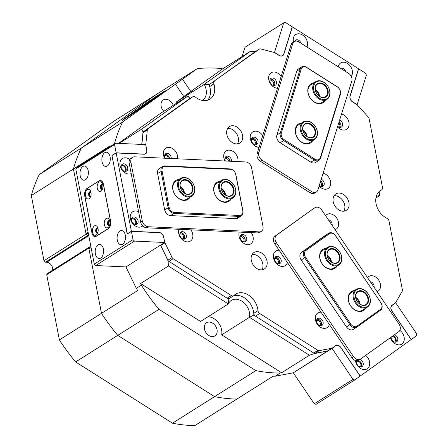 <?xml version="1.0" encoding="UTF-8"?>
<svg xmlns="http://www.w3.org/2000/svg" width="448" height="448" viewBox="0 0 448 448"><rect width="100%" height="100%" fill="white"/><g stroke="black" fill="none" stroke-linecap="round" stroke-linejoin="round"><path stroke-width="0.67" d="M185.937 95.183L191.307 91.459L185.937 95.183M164.937 154.532A3.892 2.906 -122.2 0 1 169.422 158.262A3.892 2.906 -122.2 0 1 169.456 158.43M225.294 157.321A3.892 2.906 -122.2 0 1 229.785 161.05A3.892 2.906 -122.2 0 1 229.813 161.218M240.514 235.626A3.892 2.906 -122.2 0 1 245 239.355A3.892 2.906 -122.2 0 1 244.518 241.97M243.466 241.847A3.142 2.346 57.8 0 0 243.975 239.59A3.142 2.346 57.8 0 0 240.173 236.628M180.158 232.837A3.892 2.906 -122.2 0 1 184.643 236.566A3.892 2.906 -122.2 0 1 184.162 239.182M183.109 239.064A3.142 2.346 57.8 0 0 183.618 236.802A3.142 2.346 57.8 0 0 179.81 233.839M274.96 257.415A3.892 2.906 -122.2 0 1 279.446 261.145A3.892 2.906 -122.2 0 1 278.964 263.766M277.911 263.642A3.142 2.346 57.8 0 0 278.421 261.386A3.142 2.346 57.8 0 0 274.613 258.423M316.91 319.357A3.892 2.906 -122.2 0 1 321.395 323.086A3.892 2.906 -122.2 0 1 320.908 325.707M319.855 325.584A3.142 2.346 57.8 0 0 320.37 323.327A3.142 2.346 57.8 0 0 316.562 320.359M320.678 180.998A3.892 2.906 -122.2 0 1 322.454 183.932A3.892 2.906 -122.2 0 1 321.972 186.547M320.919 186.424A3.142 2.346 57.8 0 0 321.429 184.167A3.142 2.346 57.8 0 0 320.337 182.106M339.091 121.85A3.892 2.906 -122.2 0 1 340.866 124.779A3.892 2.906 -122.2 0 1 340.379 127.394M339.326 127.271A3.142 2.346 57.8 0 0 339.842 125.014A3.142 2.346 57.8 0 0 338.744 122.954M270.222 79.195A3.892 2.906 -122.2 0 1 274.714 82.925A3.892 2.906 -122.2 0 1 274.226 85.54M273.174 85.417A3.142 2.346 57.8 0 0 273.689 83.16A3.142 2.346 57.8 0 0 269.881 80.198M251.815 138.342A3.892 2.906 -122.2 0 1 256.301 142.072A3.892 2.906 -122.2 0 1 255.819 144.693M254.761 144.57A3.142 2.346 57.8 0 0 255.276 142.313A3.142 2.346 57.8 0 0 251.468 139.35M250.348 51.38L255.802 51.302L209.048 84.756L204.193 84.409L250.348 51.38L222.555 68.908L183.758 96.477M209.048 84.756A16.464 12.292 -122.2 0 1 210.185 88.542A16.464 12.292 -122.2 0 1 207.614 100.24A16.464 12.292 -122.2 0 0 209.899 96.146A16.464 12.292 -122.2 0 0 209.692 86.559A2.996 2.234 -122.2 0 1 210.336 83.832L255.164 51.755A2.246 1.674 -122.2 0 1 255.226 51.716A2.246 1.674 -122.2 0 1 255.287 51.682M202.322 100.436A13.474 10.058 57.8 0 0 202.406 100.386A13.474 10.058 57.8 0 0 206.086 89.494A13.474 10.058 57.8 0 0 204.193 84.409L176.406 101.937L183.848 96.611L175.454 84.224L122.601 122.046L81.329 148.075L155.893 94.718L197.159 68.695A163.15 121.817 -122.2 0 1 221.049 68.516L222.555 68.908M168.386 266.006L168.09 260.859L228.816 299.281L228.334 303.934L168.386 266.006L140.594 283.534L200.542 321.462L228.334 303.934A13.474 10.058 57.8 0 1 231.347 300.406A13.474 10.058 57.8 0 1 249.396 312.301A13.474 10.058 57.8 0 1 249.463 317.302L221.676 334.83L281.618 372.758L309.411 355.23L249.463 317.302L253.82 315.101L314.552 353.522L309.411 355.23M228.816 299.281A16.464 12.292 -122.2 0 1 229.65 298.278M332.063 348.169L327.975 350.75A2.246 1.674 -122.2 0 1 327.914 350.79A2.246 1.674 -122.2 0 1 327.46 350.963L315.017 353.293A2.246 1.674 -122.2 0 1 313.718 352.996L255.494 316.159A2.996 2.234 -122.2 0 1 253.77 313.32A16.464 12.292 -122.2 0 0 233.526 295.831A16.464 12.292 -122.2 0 1 253.495 311.349A16.464 12.292 -122.2 0 1 253.82 315.101M204.462 329.039A7.784 5.813 57.8 0 0 214.889 335.91A7.784 5.813 57.8 0 0 217.017 329.622A7.784 5.813 57.8 0 0 206.59 322.745A7.784 5.813 57.8 0 0 204.462 329.039M173.275 105.291A7.784 5.813 57.8 0 0 163.279 99.938A7.784 5.813 57.8 0 0 161.151 106.226A7.784 5.813 57.8 0 0 163.8 111.266M379.07 191.632L379.826 195.53L375.939 197.982M378.65 192.063L379.826 195.53A13.474 10.058 57.8 0 0 376.275 196.694A13.474 10.058 57.8 0 0 376.197 196.75M114.447 143.875A163.15 121.817 -122.2 0 1 122.601 122.046M119.078 143.388L141.77 129.074L187.925 96.051L160.132 113.579L118.513 143.36M176.943 102.978A13.474 10.058 57.8 0 0 176.406 101.937M275.184 376.202L280.235 373.016A163.15 121.817 -122.2 0 1 255.847 370.614L214.575 396.642A163.15 121.817 -122.2 0 0 236.93 399.039L273.146 376.202A163.15 121.817 -122.2 0 0 275.184 376.202L293.3 372.814L330.114 349.401M91.067 247.52L88.956 248.853L101.489 313.348L88.816 248.153L46.71 274.714L47.645 273.37L89.751 246.814L90.938 246.865M137.704 290.506L101.489 313.348A163.15 121.817 -122.2 0 0 117.74 335.367L159.006 309.344A163.15 121.817 -122.2 0 1 141.389 285.169L136.338 288.355A163.15 121.817 -122.2 0 0 137.704 290.506M86.1 234.17L87.578 235.626L45.466 262.186L43.988 260.73L86.1 234.17L73.427 168.98L109.642 146.138A163.15 121.817 -122.2 0 0 109.39 147.062M43.988 260.73L31.315 195.541A163.15 121.817 -122.2 0 1 39.222 174.63L113.781 121.279L155.893 94.718L81.329 148.075A163.15 121.817 -122.2 0 0 73.427 168.98L85.966 233.475L88.077 232.142M327.83 351.036L314.552 353.522M168.09 260.859L160.474 245.151L125.944 266.93L136.338 288.355M189.862 98.594A16.464 12.292 -122.2 0 1 189.795 98.532L143.041 131.986L141.77 129.074M141.742 144.435L143.041 131.986M117.74 335.367L214.575 396.642L117.74 335.367L75.628 361.928A163.15 121.817 -122.2 0 1 59.382 339.903L101.489 313.348A163.15 121.817 -122.2 0 0 117.74 335.367M85.966 233.475L88.357 233.582M197.159 68.695L182.498 79.184L190.893 91.571M137.502 110.606L165.25 90.681L148.736 101.27L122.175 120.277L137.502 110.606L163.884 91.722L156.089 96.41L124.253 119.19L137.514 110.6M182.498 79.184L175.454 84.224M280.235 373.016L281.618 372.758M221.676 334.83A13.474 10.058 57.8 0 0 208.034 316.736M140.594 283.534L141.389 285.169M159.006 309.344L255.847 370.614M189.795 98.532L187.925 96.051A13.474 10.058 57.8 0 0 190.198 98.381M228.732 161.168A3.142 2.346 57.8 0 0 224.952 158.323M168.375 158.379A3.142 2.346 57.8 0 0 164.59 155.534M359.419 303.778A7.482 5.589 57.8 0 0 355.79 298.026M221.178 188.115A7.482 5.589 -122.2 0 1 225.439 194.348A7.482 5.589 -122.2 0 1 225.54 195.031M233.968 189.213A7.935 5.925 -122.2 0 1 229.012 196.33A7.935 5.925 -122.2 0 1 221.172 188.619A7.935 5.925 -122.2 0 1 226.128 181.507A7.935 5.925 -122.2 0 1 233.968 189.213M221.284 188.798A7.482 5.589 57.8 0 0 231.308 195.406A7.482 5.589 57.8 0 0 233.352 189.358A7.482 5.589 57.8 0 0 223.322 182.745A7.482 5.589 57.8 0 0 221.284 188.798M235.536 189.286A9.878 7.375 57.8 0 0 225.775 179.687A9.878 7.375 57.8 0 0 219.604 188.552A9.878 7.375 57.8 0 0 229.365 198.145A9.878 7.375 57.8 0 0 235.536 189.286M218.781 188.742A10.478 7.823 -122.2 0 1 221.642 180.27A10.478 7.823 -122.2 0 1 235.682 189.521A10.478 7.823 -122.2 0 1 232.82 197.994A10.478 7.823 -122.2 0 1 218.781 188.742M355.673 297.282A7.482 5.589 -122.2 0 1 360.041 304.203M357.622 291.519A7.935 5.925 -122.2 0 1 366.89 294.638A7.935 5.925 -122.2 0 1 366.514 304.651A7.935 5.925 -122.2 0 1 357.246 301.538A7.935 5.925 -122.2 0 1 357.622 291.519M366.01 304.438A7.482 5.589 57.8 0 0 366.453 295.126A7.482 5.589 57.8 0 0 357.823 291.917A7.482 5.589 57.8 0 0 357.622 292.051A7.482 5.589 57.8 0 0 357.179 301.364A7.482 5.589 57.8 0 0 365.809 304.573A7.482 5.589 57.8 0 0 366.01 304.438M356.53 289.912A9.878 7.375 57.8 0 0 356.065 302.383A9.878 7.375 57.8 0 0 367.606 306.264A9.878 7.375 57.8 0 0 368.071 293.793A9.878 7.375 57.8 0 0 356.53 289.912M367.606 306.97A10.478 7.823 -122.2 0 1 367.321 307.16A10.478 7.823 -122.2 0 1 355.236 302.663A10.478 7.823 -122.2 0 1 355.858 289.626A10.478 7.823 -122.2 0 1 356.143 289.436A10.478 7.823 -122.2 0 1 368.222 293.933A10.478 7.823 -122.2 0 1 367.606 306.97M180.135 186.217A7.482 5.589 -122.2 0 1 184.391 192.455A7.482 5.589 -122.2 0 1 184.498 193.138M192.926 187.314A7.935 5.925 -122.2 0 1 187.97 194.432A7.935 5.925 -122.2 0 1 180.13 186.726A7.935 5.925 -122.2 0 1 185.086 179.609A7.935 5.925 -122.2 0 1 192.926 187.314M180.236 186.9A7.482 5.589 57.8 0 0 190.266 193.514A7.482 5.589 57.8 0 0 192.31 187.46A7.482 5.589 57.8 0 0 182.28 180.852A7.482 5.589 57.8 0 0 180.236 186.9M194.494 187.387A9.878 7.375 57.8 0 0 184.733 177.794A9.878 7.375 57.8 0 0 178.562 186.654A9.878 7.375 57.8 0 0 188.322 196.252A9.878 7.375 57.8 0 0 194.494 187.387M177.738 186.844A10.478 7.823 -122.2 0 1 180.6 178.371A10.478 7.823 -122.2 0 1 194.639 187.622A10.478 7.823 -122.2 0 1 191.778 196.095A10.478 7.823 -122.2 0 1 177.738 186.844M330.893 261.654A7.482 5.589 57.8 0 0 327.264 255.909M319.032 96.001A7.482 5.589 57.8 0 0 317.268 92.131A7.482 5.589 57.8 0 0 315.403 90.25M327.152 255.164A7.482 5.589 -122.2 0 1 331.514 262.08M329.095 249.402A7.935 5.925 -122.2 0 1 338.363 252.515A7.935 5.925 -122.2 0 1 337.988 262.534A7.935 5.925 -122.2 0 1 328.72 259.414A7.935 5.925 -122.2 0 1 329.095 249.402M337.484 262.321A7.482 5.589 57.8 0 0 337.926 253.008A7.482 5.589 57.8 0 0 329.297 249.794A7.482 5.589 57.8 0 0 329.095 249.934A7.482 5.589 57.8 0 0 328.653 259.246A7.482 5.589 57.8 0 0 337.282 262.455A7.482 5.589 57.8 0 0 337.484 262.321M328.009 247.789A9.878 7.375 57.8 0 0 327.538 260.26A9.878 7.375 57.8 0 0 339.08 264.141A9.878 7.375 57.8 0 0 339.545 251.67A9.878 7.375 57.8 0 0 328.009 247.789M339.08 264.852A10.478 7.823 -122.2 0 1 338.794 265.042A10.478 7.823 -122.2 0 1 326.715 260.546A10.478 7.823 -122.2 0 1 327.331 247.509A10.478 7.823 -122.2 0 1 327.617 247.318A10.478 7.823 -122.2 0 1 339.702 251.815A10.478 7.823 -122.2 0 1 339.08 264.852M302.77 129.73A7.482 5.589 -122.2 0 1 302.831 129.769A7.482 5.589 -122.2 0 1 307.132 136.646M307.21 136.802A7.935 5.925 -122.2 0 1 302.898 126.571A7.935 5.925 -122.2 0 1 311.114 124.264A7.935 5.925 -122.2 0 1 315.42 134.495A7.935 5.925 -122.2 0 1 307.21 136.802M310.75 124.779A7.482 5.589 57.8 0 0 304.914 124.365A7.482 5.589 57.8 0 0 302.842 130.262A7.482 5.589 57.8 0 0 307.07 136.606A7.482 5.589 57.8 0 0 312.9 137.021A7.482 5.589 57.8 0 0 314.972 131.124A7.482 5.589 57.8 0 0 310.75 124.779M306.729 138.342A9.878 7.375 57.8 0 0 316.96 135.464A9.878 7.375 57.8 0 0 311.59 122.724A9.878 7.375 57.8 0 0 301.364 125.602A9.878 7.375 57.8 0 0 306.729 138.342M311.399 122.466A10.478 7.823 -122.2 0 1 317.313 131.348A10.478 7.823 -122.2 0 1 314.412 139.608A10.478 7.823 -122.2 0 1 306.247 139.026A10.478 7.823 -122.2 0 1 300.334 130.144A10.478 7.823 -122.2 0 1 303.234 121.884A10.478 7.823 -122.2 0 1 311.399 122.466M315.286 89.505A7.482 5.589 -122.2 0 1 315.353 89.544A7.482 5.589 -122.2 0 1 319.648 96.426M319.726 96.578A7.935 5.925 -122.2 0 1 315.42 86.346A7.935 5.925 -122.2 0 1 323.63 84.039A7.935 5.925 -122.2 0 1 327.942 94.27A7.935 5.925 -122.2 0 1 319.726 96.578M323.271 84.554A7.482 5.589 57.8 0 0 317.436 84.14A7.482 5.589 57.8 0 0 315.364 90.037A7.482 5.589 57.8 0 0 319.586 96.382A7.482 5.589 57.8 0 0 325.422 96.802A7.482 5.589 57.8 0 0 327.494 90.899A7.482 5.589 57.8 0 0 323.271 84.554M319.25 98.118A9.878 7.375 57.8 0 0 329.476 95.245A9.878 7.375 57.8 0 0 324.111 82.499A9.878 7.375 57.8 0 0 313.886 85.378A9.878 7.375 57.8 0 0 319.25 98.118M323.921 82.242A10.478 7.823 -122.2 0 1 329.834 91.123A10.478 7.823 -122.2 0 1 326.934 99.383A10.478 7.823 -122.2 0 1 318.763 98.801A10.478 7.823 -122.2 0 1 312.855 89.919A10.478 7.823 -122.2 0 1 315.756 81.659A10.478 7.823 -122.2 0 1 323.921 82.242M183.876 192.713A7.482 5.589 57.8 0 0 180.253 186.962M224.918 194.606A7.482 5.589 57.8 0 0 221.295 188.86M306.51 136.22A7.482 5.589 57.8 0 0 303.66 131.124A7.482 5.589 57.8 0 0 302.887 130.474M379.725 191.055L381.494 189.941A2.996 2.234 57.8 0 0 381.657 189.846A2.996 2.234 57.8 0 0 382.424 188.81A2.996 2.234 57.8 0 0 382.474 187.426L369.079 118.513A2.246 1.674 57.8 0 0 368.368 117.118L357.414 105.123A2.246 1.674 57.8 0 0 356.871 104.664L352.559 101.937A4.642 3.466 -122.2 0 1 350.039 95.95L358.506 68.74L292.354 26.886L283.886 54.096A4.642 3.466 -122.2 0 1 282.699 55.703A4.642 3.466 -122.2 0 1 279.082 55.446L274.77 52.718A2.246 1.674 57.8 0 0 274.165 52.45L260.579 48.916A2.246 1.674 57.8 0 0 259.437 49.062A2.246 1.674 57.8 0 0 259.375 49.101L255.164 51.755M143.685 131.533L147.896 128.873A2.246 1.674 57.8 0 0 147.381 129.612A2.246 1.674 57.8 0 0 147.308 129.97L143.097 132.625A2.246 1.674 -122.2 0 1 143.17 132.266A2.246 1.674 -122.2 0 1 143.685 131.533L188.507 99.456A2.996 2.234 -122.2 0 1 188.591 99.4A2.996 2.234 -122.2 0 1 188.675 99.35M327.46 350.963L331.671 348.309A2.246 1.674 57.8 0 0 332.125 348.135A2.246 1.674 57.8 0 0 332.186 348.09L335.502 345.716A4.642 3.466 -122.2 0 1 335.63 345.632A4.642 3.466 -122.2 0 1 340.922 347.542L360.22 376.034L411.152 339.584L391.86 311.091A4.642 3.466 -122.2 0 1 391.014 306.757A4.642 3.466 -122.2 0 1 392.078 305.234L395.394 302.859A2.246 1.674 57.8 0 0 395.769 302.439L402.22 291.25A2.246 1.674 57.8 0 0 402.354 290.937A2.246 1.674 57.8 0 0 402.394 289.895L388.998 220.982A2.996 2.234 57.8 0 0 387.01 218.333A16.464 12.292 57.8 0 1 376.219 204.417A16.464 12.292 57.8 0 1 380.576 190.445A16.464 12.292 57.8 0 1 381.494 189.941M188.591 99.4L192.802 96.746A2.996 2.234 57.8 0 1 195.429 97.121A16.464 12.292 57.8 0 0 209.899 99.198A16.464 12.292 57.8 0 0 214.11 93.492A16.464 12.292 57.8 0 0 213.903 83.905L209.692 86.559M138.606 211.686A8.68 6.479 57.8 0 0 130.547 214.726A8.68 6.479 57.8 0 0 133.823 224.812A8.68 6.479 57.8 0 0 142.694 225.904M131.6 218.691A4.043 3.018 57.8 0 0 132.944 223.21A4.043 3.018 57.8 0 0 136.942 224.129A4.043 3.018 57.8 0 0 137.978 222.729A4.043 3.018 57.8 0 0 136.634 218.204A4.043 3.018 57.8 0 0 132.63 217.291A4.043 3.018 57.8 0 0 131.6 218.691M131.942 217.969A4.043 3.018 -122.2 0 1 135.453 219.699A4.043 3.018 -122.2 0 1 136.377 223.737A4.043 3.018 -122.2 0 1 136.035 224.459M129.774 159.454A8.68 6.479 57.8 0 0 120.221 161.594A8.68 6.479 57.8 0 0 122.842 171.024A8.68 6.479 57.8 0 0 131.191 173.55M121.268 165.558A4.043 3.018 57.8 0 0 122.612 170.078A4.043 3.018 57.8 0 0 126.616 170.99A4.043 3.018 57.8 0 0 127.652 169.59A4.043 3.018 57.8 0 0 126.308 165.071A4.043 3.018 57.8 0 0 122.304 164.158A4.043 3.018 57.8 0 0 121.268 165.558M121.615 164.83A4.043 3.018 -122.2 0 1 125.126 166.561A4.043 3.018 -122.2 0 1 126.05 170.604A4.043 3.018 -122.2 0 1 125.709 171.326M390.404 337.646A8.68 6.479 57.8 0 0 397.337 344.68A8.68 6.479 57.8 0 0 403.945 341.107A8.68 6.479 57.8 0 0 399.862 330.344M391.16 337.103A4.043 3.018 57.8 0 0 392.935 341.202A4.043 3.018 57.8 0 0 396.642 341.835A4.043 3.018 57.8 0 0 397.673 340.435A4.043 3.018 57.8 0 0 394.442 334.757M392.974 335.804A4.043 3.018 -122.2 0 1 396.077 341.449A4.043 3.018 -122.2 0 1 395.73 342.171M355.426 360.5A8.68 6.479 57.8 0 0 361.945 369.146A8.68 6.479 57.8 0 0 369.387 365.837A8.68 6.479 57.8 0 0 365.652 355.354M356.899 360.713A4.043 3.018 57.8 0 0 356.731 361.133A4.043 3.018 57.8 0 0 358.075 365.652A4.043 3.018 57.8 0 0 362.079 366.57A4.043 3.018 57.8 0 0 363.115 365.17A4.043 3.018 57.8 0 0 359.822 359.475M358.142 360.461A4.043 3.018 -122.2 0 1 361.514 366.178A4.043 3.018 -122.2 0 1 361.172 366.901M239.266 232.081A8.68 6.479 57.8 0 0 239.221 232.221A8.68 6.479 57.8 0 0 243.942 243.415A8.68 6.479 57.8 0 0 252.924 240.89A8.68 6.479 57.8 0 0 251.25 232.635M240.274 236.18A4.043 3.018 57.8 0 0 241.618 240.699A4.043 3.018 57.8 0 0 245.622 241.618A4.043 3.018 57.8 0 0 246.652 240.218A4.043 3.018 57.8 0 0 245.314 235.698A4.043 3.018 57.8 0 0 241.31 234.78A4.043 3.018 57.8 0 0 240.274 236.18M240.615 235.458A4.043 3.018 -122.2 0 1 244.132 237.188A4.043 3.018 -122.2 0 1 245.056 241.226A4.043 3.018 -122.2 0 1 244.709 241.948M237.938 161.594A8.68 6.479 57.8 0 0 232.512 151.105A8.68 6.479 57.8 0 0 224.006 153.916A8.68 6.479 57.8 0 0 224.958 160.994M231.56 161.302A4.043 3.018 57.8 0 0 229.83 157.147A4.043 3.018 57.8 0 0 226.089 156.481A4.043 3.018 57.8 0 0 225.053 157.881A4.043 3.018 57.8 0 0 225.417 161.017M177.576 158.805A8.68 6.479 57.8 0 0 172.15 148.316A8.68 6.479 57.8 0 0 163.643 151.127A8.68 6.479 57.8 0 0 164.601 158.206M171.203 158.514A4.043 3.018 57.8 0 0 169.473 154.358A4.043 3.018 57.8 0 0 165.732 153.692A4.043 3.018 57.8 0 0 164.696 155.092A4.043 3.018 57.8 0 0 165.06 158.228M178.909 229.292A8.68 6.479 57.8 0 0 178.864 229.432A8.68 6.479 57.8 0 0 183.579 240.626A8.68 6.479 57.8 0 0 192.567 238.101A8.68 6.479 57.8 0 0 190.893 229.846M179.917 233.391A4.043 3.018 57.8 0 0 181.261 237.916A4.043 3.018 57.8 0 0 185.265 238.829A4.043 3.018 57.8 0 0 186.295 237.429A4.043 3.018 57.8 0 0 184.951 232.91A4.043 3.018 57.8 0 0 180.953 231.991A4.043 3.018 57.8 0 0 179.917 233.391M180.258 232.669A4.043 3.018 -122.2 0 1 183.77 234.399A4.043 3.018 -122.2 0 1 184.694 238.437A4.043 3.018 -122.2 0 1 184.352 239.165M335.098 229.718A8.68 6.479 57.8 0 0 338.307 226.234A8.68 6.479 57.8 0 0 334.628 215.796A8.68 6.479 57.8 0 0 325.584 215.667M279.082 250.247A8.68 6.479 57.8 0 0 273.666 254.01A8.68 6.479 57.8 0 0 278.382 265.21A8.68 6.479 57.8 0 0 287.37 262.679A8.68 6.479 57.8 0 0 287.414 262.545M274.719 257.975A4.043 3.018 57.8 0 0 276.063 262.494A4.043 3.018 57.8 0 0 280.067 263.413A4.043 3.018 57.8 0 0 281.098 262.013A4.043 3.018 57.8 0 0 279.754 257.494A4.043 3.018 57.8 0 0 275.755 256.575A4.043 3.018 57.8 0 0 274.719 257.975M275.061 257.253A4.043 3.018 -122.2 0 1 278.572 258.983A4.043 3.018 -122.2 0 1 279.496 263.021A4.043 3.018 -122.2 0 1 279.154 263.743M321.031 312.183A8.68 6.479 57.8 0 0 315.616 315.952A8.68 6.479 57.8 0 0 320.331 327.146A8.68 6.479 57.8 0 0 329.319 324.621A8.68 6.479 57.8 0 0 329.358 324.481M316.669 319.917A4.043 3.018 57.8 0 0 318.007 324.436A4.043 3.018 57.8 0 0 322.011 325.354A4.043 3.018 57.8 0 0 323.047 323.949A4.043 3.018 57.8 0 0 321.703 319.43A4.043 3.018 57.8 0 0 317.699 318.517A4.043 3.018 57.8 0 0 316.669 319.917M317.01 319.194A4.043 3.018 -122.2 0 1 320.522 320.919A4.043 3.018 -122.2 0 1 321.446 324.962A4.043 3.018 -122.2 0 1 321.104 325.685M377.048 291.659A8.68 6.479 57.8 0 0 380.251 288.176A8.68 6.479 57.8 0 0 376.572 277.732A8.68 6.479 57.8 0 0 367.534 277.609M333.396 197.282A9.727 7.263 57.8 0 0 336.627 208.163A9.727 7.263 57.8 0 0 346.265 210.37A9.727 7.263 57.8 0 0 348.751 206.998A9.727 7.263 57.8 0 0 345.52 196.118A9.727 7.263 57.8 0 0 335.882 193.911A9.727 7.263 57.8 0 0 333.396 197.282M334.09 195.737A9.727 7.263 -122.2 0 1 342.406 200.054A9.727 7.263 -122.2 0 1 344.54 209.658A9.727 7.263 -122.2 0 1 343.846 211.198M226.996 129.965A9.727 7.263 57.8 0 0 230.227 140.846A9.727 7.263 57.8 0 0 239.865 143.052A9.727 7.263 57.8 0 0 242.351 139.681A9.727 7.263 57.8 0 0 239.12 128.8A9.727 7.263 57.8 0 0 229.482 126.594A9.727 7.263 57.8 0 0 226.996 129.965M227.696 128.419A9.727 7.263 -122.2 0 1 236.006 132.737A9.727 7.263 -122.2 0 1 238.14 142.341A9.727 7.263 -122.2 0 1 237.446 143.881M306.947 47.029A8.68 6.479 57.8 0 0 307.261 46.228A8.68 6.479 57.8 0 0 302.546 35.034A8.68 6.479 57.8 0 0 293.558 37.559A8.68 6.479 57.8 0 0 293.518 42.078M351.249 76.418A8.68 6.479 57.8 0 0 352.15 74.631A8.68 6.479 57.8 0 0 347.435 63.431A8.68 6.479 57.8 0 0 338.447 65.962A8.68 6.479 57.8 0 0 338.24 66.825M262.746 135.643A8.68 6.479 57.8 0 0 255.87 131.169A8.68 6.479 57.8 0 0 250.522 134.938A8.68 6.479 57.8 0 0 252.146 143.119A8.68 6.479 57.8 0 0 259.09 147.386M251.574 138.902A4.043 3.018 57.8 0 0 252.918 143.422A4.043 3.018 57.8 0 0 256.917 144.34A4.043 3.018 57.8 0 0 257.953 142.94A4.043 3.018 57.8 0 0 256.609 138.421A4.043 3.018 57.8 0 0 252.605 137.502A4.043 3.018 57.8 0 0 251.574 138.902M251.916 138.18A4.043 3.018 -122.2 0 1 255.427 139.91A4.043 3.018 -122.2 0 1 256.351 143.948A4.043 3.018 -122.2 0 1 256.01 144.67M319.116 186.026A8.68 6.479 57.8 0 0 330.378 185.466A8.68 6.479 57.8 0 0 323.114 173.18M319.284 185.483A4.043 3.018 57.8 0 0 323.075 186.194A4.043 3.018 57.8 0 0 324.106 184.794A4.043 3.018 57.8 0 0 321.233 179.234M320.718 180.88A4.043 3.018 -122.2 0 1 322.51 185.802A4.043 3.018 -122.2 0 1 322.162 186.525M337.529 126.874A8.68 6.479 57.8 0 0 348.79 126.314A8.68 6.479 57.8 0 0 341.522 114.027M337.697 126.33A4.043 3.018 57.8 0 0 341.482 127.042A4.043 3.018 57.8 0 0 342.518 125.642A4.043 3.018 57.8 0 0 339.64 120.081M339.13 121.727A4.043 3.018 -122.2 0 1 340.917 126.65A4.043 3.018 -122.2 0 1 340.575 127.372M281.154 76.49A8.68 6.479 57.8 0 0 274.277 72.016A8.68 6.479 57.8 0 0 268.934 75.785A8.68 6.479 57.8 0 0 270.558 83.966A8.68 6.479 57.8 0 0 277.502 88.234M269.982 79.75A4.043 3.018 57.8 0 0 271.326 84.269A4.043 3.018 57.8 0 0 275.33 85.187A4.043 3.018 57.8 0 0 276.366 83.787A4.043 3.018 57.8 0 0 275.022 79.268A4.043 3.018 57.8 0 0 271.018 78.35A4.043 3.018 57.8 0 0 269.982 79.75M270.329 79.027A4.043 3.018 -122.2 0 1 273.84 80.758A4.043 3.018 -122.2 0 1 274.764 84.795A4.043 3.018 -122.2 0 1 274.422 85.518M251.474 255.903A9.727 7.263 57.8 0 0 254.71 266.784A9.727 7.263 57.8 0 0 264.342 268.99A9.727 7.263 57.8 0 0 266.834 265.619A9.727 7.263 57.8 0 0 263.603 254.738A9.727 7.263 57.8 0 0 253.966 252.532A9.727 7.263 57.8 0 0 251.474 255.903M252.174 254.358A9.727 7.263 -122.2 0 1 260.49 258.67A9.727 7.263 -122.2 0 1 262.623 268.274A9.727 7.263 -122.2 0 1 261.923 269.819M210.336 83.832L259.375 49.101M231.353 295.562A2.996 2.234 57.8 0 0 233.688 295.73L229.477 298.385A2.996 2.234 -122.2 0 1 227.147 298.222L231.353 295.562L173.135 258.726L168.924 261.386A2.246 1.674 -122.2 0 1 167.899 260.215L160.759 245.493A2.246 1.674 -122.2 0 1 160.591 245.073M233.688 295.73A2.996 2.234 57.8 0 0 233.99 295.49A16.464 12.292 57.8 0 1 235.642 294.157A16.464 12.292 57.8 0 1 249.581 295.826A16.464 12.292 57.8 0 1 257.981 310.666A2.996 2.234 57.8 0 0 259.706 313.505L255.494 316.159M313.718 352.996L317.929 350.336L259.706 313.505M317.929 350.336A2.246 1.674 57.8 0 0 319.228 350.638L315.017 353.293M331.671 348.309L319.228 350.638M214.547 81.178A2.996 2.234 57.8 0 0 213.903 83.905M192.802 96.746A2.996 2.234 57.8 0 0 192.718 96.796L188.507 99.456M147.896 128.873L192.718 96.796M145.326 144.598L145.813 144.295L147.308 129.97M145.813 144.295A2.246 1.674 57.8 0 0 145.846 144.973L145.74 145.04M146.731 150.142L145.846 144.973M146.838 150.074A4.642 3.466 -122.2 0 1 145.572 153.826A4.642 3.466 -122.2 0 1 143.937 154.235L116.178 152.953L131.393 231.258L159.158 232.54A4.642 3.466 -122.2 0 1 163.744 237.048L163.638 237.115M164.629 242.217L163.744 237.048M164.735 242.15A2.246 1.674 57.8 0 0 164.97 242.833L160.759 245.493M167.899 260.215L172.11 257.555L164.97 242.833M172.11 257.555A2.246 1.674 57.8 0 0 173.135 258.726M227.147 298.222L168.924 261.386M127.417 233.923L111.966 155.607L116.178 152.953M141.865 144.441L143.097 132.625M225.394 157.158A4.043 3.018 -122.2 0 1 229.93 161.224M165.038 154.37A4.043 3.018 -122.2 0 1 169.574 158.435M294.952 40.796A4.043 3.018 -122.2 0 1 296.783 41.126M360.22 376.034L354.766 379.938L316.025 404.37L314.272 403.782L293.3 372.814L332.041 348.382L353.013 379.35L354.766 379.938M131.393 231.258L127.182 233.912M345.834 71.63A4.043 3.018 57.8 0 0 340.738 68.41M300.944 43.226A4.043 3.018 57.8 0 0 295.641 40.118A4.043 3.018 57.8 0 0 294.65 41.401M374.052 287.23A4.043 3.018 57.8 0 0 370.328 281.736M332.102 225.294A4.043 3.018 57.8 0 0 328.384 219.794M394.559 342.087L394.559 342.087A3.142 2.346 57.8 0 0 394.649 342.031A3.142 2.346 57.8 0 0 395.108 338.604A3.142 2.346 57.8 0 0 392 336.498M359.996 366.822A3.142 2.346 57.8 0 0 360.002 366.817A3.142 2.346 57.8 0 0 360.086 366.761A3.142 2.346 57.8 0 0 360.27 362.852A3.142 2.346 57.8 0 0 356.647 361.502A3.142 2.346 57.8 0 0 356.642 361.502M416.612 335.681L411.247 339.522L391.95 311.03A4.491 3.354 -122.2 0 1 392.162 305.362L395.707 302.82L416.685 333.794L416.612 335.681M393.54 304.186L395.707 302.82M333.418 347.211L335.586 345.839A4.491 3.354 -122.2 0 1 335.709 345.761A4.491 3.354 -122.2 0 1 340.833 347.603L360.13 376.096M335.586 345.839L332.041 348.382M314.272 403.782L353.013 379.35M283.713 22.837L285.264 22.4L292.236 26.807L283.769 54.018A4.491 3.354 -122.2 0 1 282.615 55.574A4.491 3.354 -122.2 0 1 279.115 55.328L274.512 52.41L283.713 22.837L244.972 47.27L242.071 56.605M352.486 101.886L352.598 101.814A4.491 3.354 -122.2 0 1 350.157 96.023L358.624 68.813L365.596 73.226L366.408 75.158L357.078 104.81M352.598 101.814L357.202 104.731M109.85 221.329A1.87 1.103 -87.4 0 0 109.609 221.273A1.87 1.103 -87.4 0 0 109.178 221.396A1.87 1.103 -87.4 0 0 108.422 223.451A1.87 1.103 -87.4 0 0 109.435 225.008A1.87 1.103 -87.4 0 0 109.682 224.974M98.056 228.766A1.87 1.103 -87.4 0 0 97.815 228.71A1.87 1.103 -87.4 0 0 97.39 228.833A1.87 1.103 -87.4 0 0 96.628 230.888A1.87 1.103 -87.4 0 0 97.642 232.445A1.87 1.103 -87.4 0 0 97.888 232.411M102.782 184.974A1.87 1.103 -87.4 0 0 102.542 184.918A1.87 1.103 -87.4 0 0 102.116 185.041A1.87 1.103 -87.4 0 0 101.354 187.102A1.87 1.103 -87.4 0 0 102.368 188.658A1.87 1.103 -87.4 0 0 102.614 188.619M90.989 192.41A1.87 1.103 -87.4 0 0 90.748 192.354A1.87 1.103 -87.4 0 0 90.322 192.478A1.87 1.103 -87.4 0 0 89.566 194.538A1.87 1.103 -87.4 0 0 90.574 196.09A1.87 1.103 -87.4 0 0 90.821 196.056M134.859 224.381A3.142 2.346 57.8 0 0 134.865 224.375A3.142 2.346 57.8 0 0 135.722 221.833A3.142 2.346 57.8 0 0 131.51 219.061A3.142 2.346 57.8 0 0 131.505 219.061M124.533 171.242A3.142 2.346 57.8 0 0 124.538 171.242A3.142 2.346 57.8 0 0 125.395 168.7A3.142 2.346 57.8 0 0 121.184 165.922A3.142 2.346 57.8 0 0 121.178 165.928M119.997 230.989A7.112 4.194 -87.4 0 0 117.113 238.818A7.112 4.194 -87.4 0 0 120.96 244.731A7.112 4.194 -87.4 0 0 122.578 244.272A7.112 4.194 -87.4 0 0 125.462 236.443A7.112 4.194 -87.4 0 0 121.615 230.53A7.112 4.194 -87.4 0 0 119.997 230.989M98.101 244.798A7.112 4.194 -87.4 0 0 95.217 252.627A7.112 4.194 -87.4 0 0 99.064 258.541A7.112 4.194 -87.4 0 0 100.682 258.082A7.112 4.194 -87.4 0 0 103.566 250.253A7.112 4.194 -87.4 0 0 99.719 244.339A7.112 4.194 -87.4 0 0 98.101 244.798M104.776 152.684A7.112 4.194 -87.4 0 0 101.892 160.513A7.112 4.194 -87.4 0 0 105.739 166.432A7.112 4.194 -87.4 0 0 107.358 165.967A7.112 4.194 -87.4 0 0 110.242 158.138A7.112 4.194 -87.4 0 0 106.394 152.225A7.112 4.194 -87.4 0 0 104.776 152.684M82.88 166.494A7.112 4.194 -87.4 0 0 79.996 174.322A7.112 4.194 -87.4 0 0 83.843 180.242A7.112 4.194 -87.4 0 0 85.462 179.777A7.112 4.194 -87.4 0 0 88.346 171.948A7.112 4.194 -87.4 0 0 84.498 166.034A7.112 4.194 -87.4 0 0 82.88 166.494M95.766 265.535L94.287 264.079L133.028 239.646L131.421 231.398L159.186 232.68A4.491 3.354 -122.2 0 1 163.626 237.042L164.685 242.491L134.506 241.097L95.766 265.535L125.944 266.93L164.685 242.491M133.028 239.646L134.506 241.097M75.802 168.997L76.737 167.653L115.478 143.22L145.656 144.614L146.72 150.069A4.491 3.354 -122.2 0 1 145.494 153.698A4.491 3.354 -122.2 0 1 143.914 154.095L116.15 152.813L114.542 144.564L75.802 168.997L94.287 264.079M115.478 143.22L114.542 144.564M108.304 228.71A5.986 3.534 -87.4 0 0 110.583 220.993L103.466 184.358A5.986 3.534 -87.4 0 0 100.374 180.499A5.986 3.534 -87.4 0 0 99.008 180.891L87.052 188.434A5.986 3.534 -87.4 0 0 84.767 196.151L91.89 232.786A5.986 3.534 -87.4 0 0 94.982 236.639A5.986 3.534 -87.4 0 0 96.342 236.253L108.304 228.71M116.15 152.813L111.938 155.467L127.21 234.052L131.421 231.398M358.865 360.069A5.986 4.469 -122.2 0 1 358.702 360.181A5.986 4.469 -122.2 0 1 351.87 357.717L274.686 243.751A5.986 4.469 -122.2 0 1 274.966 236.191L313.169 208.858A5.986 4.469 -122.2 0 1 313.331 208.746A5.986 4.469 -122.2 0 1 313.499 208.645M314.849 207.794A5.986 4.469 -122.2 0 1 315.011 207.682A5.986 4.469 -122.2 0 1 321.843 210.146L399.028 324.117A5.986 4.469 -122.2 0 1 398.748 331.671L360.545 359.01A5.986 4.469 -122.2 0 1 360.382 359.117A5.986 4.469 -122.2 0 1 353.55 356.658L276.371 242.687A5.986 4.469 -122.2 0 1 276.651 235.127L313.169 208.858M316.378 191.974L314.692 193.038A5.986 4.469 -122.2 0 1 310.027 192.707L260.411 161.314A5.986 4.469 -122.2 0 1 257.158 153.591L291.032 44.75A5.986 4.469 -122.2 0 1 292.566 42.678L294.252 41.614A5.986 4.469 -122.2 0 1 298.917 41.95L348.533 73.338A5.986 4.469 -122.2 0 1 351.786 81.06L317.912 189.902A5.986 4.469 -122.2 0 1 316.378 191.974A5.986 4.469 -122.2 0 1 311.713 191.643L262.097 160.25A5.986 4.469 -122.2 0 1 258.843 152.527L292.718 43.691A5.986 4.469 -122.2 0 1 294.252 41.614M261.374 231.336L259.689 232.4A5.986 4.469 -122.2 0 1 257.583 232.926L146.524 227.797A5.986 4.469 -122.2 0 1 140.61 221.978L129.192 163.257A5.986 4.469 -122.2 0 1 130.827 158.413L132.513 157.349A5.986 4.469 -122.2 0 1 134.618 156.822L245.678 161.952A5.986 4.469 -122.2 0 1 251.591 167.77L263.01 226.498A5.986 4.469 -122.2 0 1 261.374 231.336A5.986 4.469 -122.2 0 1 259.269 231.868L148.21 226.733A5.986 4.469 -122.2 0 1 142.29 220.92L130.878 162.193A5.986 4.469 -122.2 0 1 132.513 157.349M365.568 308.263A11.228 8.383 -122.2 0 1 363.726 310.296A11.228 8.383 -122.2 0 1 350.616 305.889A11.228 8.383 -122.2 0 1 351.142 291.715A11.228 8.383 -122.2 0 1 354.39 290.539M356.143 289.436L351.428 292.41A10.478 7.823 57.8 0 0 351.142 292.6A10.478 7.823 57.8 0 0 350.521 305.637A10.478 7.823 57.8 0 0 362.606 310.134A10.478 7.823 57.8 0 0 362.886 309.943M337.047 266.146A11.228 8.383 -122.2 0 1 335.205 268.178A11.228 8.383 -122.2 0 1 322.09 263.771A11.228 8.383 -122.2 0 1 322.622 249.598A11.228 8.383 -122.2 0 1 325.87 248.422M327.617 247.318L322.902 250.292A10.478 7.823 57.8 0 0 322.616 250.482A10.478 7.823 57.8 0 0 321.994 263.519A10.478 7.823 57.8 0 0 334.079 268.016A10.478 7.823 57.8 0 0 334.365 267.826M380.867 302.596A5.986 4.469 -122.2 0 1 380.582 310.156L356.938 327.079A5.986 4.469 -122.2 0 1 356.776 327.186A5.986 4.469 -122.2 0 1 349.944 324.727L304.64 257.83A5.986 4.469 -122.2 0 1 304.92 250.27L328.569 233.352A5.986 4.469 -122.2 0 1 328.731 233.24A5.986 4.469 -122.2 0 1 335.563 235.704L380.834 302.658L335.53 235.76A5.236 3.909 57.8 0 0 329.409 233.705L305.76 250.622A5.236 3.909 57.8 0 0 305.514 257.236L350.818 324.134A5.236 3.909 57.8 0 0 356.938 326.194L380.587 309.271A5.236 3.909 57.8 0 0 380.834 302.658M325.444 235.318A5.986 4.469 57.8 0 0 325.276 235.418A5.986 4.469 57.8 0 0 325.114 235.525L301.47 252.448A5.986 4.469 57.8 0 0 301.185 260.008L346.489 326.906A5.986 4.469 57.8 0 0 353.321 329.364L356.776 327.186M231.073 199.097A11.228 8.383 -122.2 0 1 221.642 201.499A11.228 8.383 -122.2 0 1 213.886 191.419A11.228 8.383 -122.2 0 1 219.895 181.373M221.642 180.27L216.927 183.243A10.478 7.823 57.8 0 0 214.066 191.716A10.478 7.823 57.8 0 0 228.105 200.967L232.82 197.994M190.03 197.198A11.228 8.383 -122.2 0 1 180.594 199.601A11.228 8.383 -122.2 0 1 172.838 189.526A11.228 8.383 -122.2 0 1 178.853 179.474M180.6 178.371L175.885 181.345A10.478 7.823 57.8 0 0 173.023 189.818A10.478 7.823 57.8 0 0 187.062 199.069L191.778 196.095M229.97 168.89A5.986 4.469 -122.2 0 1 235.883 174.709L242.95 211.064A5.986 4.469 -122.2 0 1 241.315 215.902A5.986 4.469 -122.2 0 1 239.21 216.434L174.02 213.422A5.986 4.469 -122.2 0 1 168.106 207.603L161.039 171.248A5.986 4.469 -122.2 0 1 162.674 166.41A5.986 4.469 -122.2 0 1 164.78 165.883L229.97 168.89L230.524 169.327L165.34 166.314A5.236 3.909 57.8 0 0 162.064 171.013L169.131 207.368A5.236 3.909 57.8 0 0 174.306 212.458L239.495 215.466A5.236 3.909 57.8 0 0 242.766 210.767L235.704 174.412A5.236 3.909 57.8 0 0 230.524 169.327M162.674 166.41L159.219 168.588A5.986 4.469 57.8 0 0 157.59 173.426L164.651 209.782A5.986 4.469 57.8 0 0 170.57 215.6L235.754 218.613A5.986 4.469 57.8 0 0 237.86 218.081L241.315 215.902M325.181 100.486A11.228 8.383 -122.2 0 1 314.289 102.105A11.228 8.383 -122.2 0 1 307.77 90.681A11.228 8.383 -122.2 0 1 314.003 82.762M315.756 81.659L311.035 84.633A10.478 7.823 57.8 0 0 308.14 92.893A10.478 7.823 57.8 0 0 314.048 101.78A10.478 7.823 57.8 0 0 322.218 102.357L326.934 99.383M312.665 140.711A11.228 8.383 -122.2 0 1 301.767 142.33A11.228 8.383 -122.2 0 1 295.249 130.906A11.228 8.383 -122.2 0 1 301.487 122.987M303.234 121.884L298.519 124.858A10.478 7.823 57.8 0 0 295.618 133.118A10.478 7.823 57.8 0 0 301.532 141.999A10.478 7.823 57.8 0 0 309.697 142.582L314.412 139.608M301.241 69.07L281.355 132.95A5.236 3.909 57.8 0 0 284.2 139.709L314.916 159.141A5.236 3.909 57.8 0 0 320.337 157.618L340.222 93.733A5.236 3.909 57.8 0 0 337.378 86.974L306.662 67.542A5.236 3.909 57.8 0 0 301.241 69.07L300.227 68.958A5.986 4.469 -122.2 0 1 301.756 66.886A5.986 4.469 -122.2 0 1 306.426 67.217L337.137 86.649A5.986 4.469 -122.2 0 1 340.39 94.371L320.51 158.256A5.986 4.469 -122.2 0 1 318.976 160.334A5.986 4.469 -122.2 0 1 314.311 159.998L283.595 140.566A5.986 4.469 -122.2 0 1 280.342 132.843L300.227 68.958L296.772 71.137L276.892 135.022A5.986 4.469 57.8 0 0 280.146 142.744L310.856 162.176A5.986 4.469 57.8 0 0 315.526 162.506L318.976 160.334M301.756 66.886L298.306 69.065A5.986 4.469 57.8 0 0 296.772 71.137M106.221 218.484A4.866 2.873 -87.4 0 0 104.367 224.756A4.866 2.873 -87.4 0 0 107.99 227.573A4.866 2.873 -87.4 0 0 109.049 226.442A4.866 2.873 -87.4 0 0 109.357 219.811A4.866 2.873 -87.4 0 0 106.221 218.484M109.743 220.864A2.542 1.501 -87.4 0 0 109.094 220.573A2.542 1.501 -87.4 0 0 108.517 220.741A2.542 1.501 -87.4 0 0 107.481 223.541A2.542 1.501 -87.4 0 0 108.858 225.658A2.542 1.501 -87.4 0 0 109.441 225.495A2.542 1.501 -87.4 0 0 109.53 225.428M109.362 220.629A2.542 1.501 -87.4 0 0 109.06 220.763A2.542 1.501 -87.4 0 0 108.018 223.339A2.542 1.501 -87.4 0 0 109.133 225.63M94.433 225.921A4.866 2.873 -87.4 0 0 92.579 232.193A4.866 2.873 -87.4 0 0 96.197 235.01A4.866 2.873 -87.4 0 0 97.255 233.878A4.866 2.873 -87.4 0 0 97.563 227.248A4.866 2.873 -87.4 0 0 94.433 225.921M97.95 228.301A2.542 1.501 -87.4 0 0 97.306 228.01A2.542 1.501 -87.4 0 0 96.723 228.178A2.542 1.501 -87.4 0 0 95.693 230.978A2.542 1.501 -87.4 0 0 97.07 233.094A2.542 1.501 -87.4 0 0 97.647 232.932A2.542 1.501 -87.4 0 0 97.742 232.865M97.574 228.066A2.542 1.501 -87.4 0 0 97.266 228.2A2.542 1.501 -87.4 0 0 96.225 230.77A2.542 1.501 -87.4 0 0 97.345 233.066M99.154 182.129A4.866 2.873 -87.4 0 0 97.3 188.401A4.866 2.873 -87.4 0 0 100.923 191.218A4.866 2.873 -87.4 0 0 101.982 190.086A4.866 2.873 -87.4 0 0 102.29 183.456A4.866 2.873 -87.4 0 0 99.154 182.129M102.676 184.509A2.542 1.501 -87.4 0 0 102.026 184.218A2.542 1.501 -87.4 0 0 101.45 184.386A2.542 1.501 -87.4 0 0 100.414 187.186A2.542 1.501 -87.4 0 0 101.791 189.302A2.542 1.501 -87.4 0 0 102.374 189.14A2.542 1.501 -87.4 0 0 102.463 189.073M102.295 184.274A2.542 1.501 -87.4 0 0 101.993 184.408A2.542 1.501 -87.4 0 0 100.951 186.984A2.542 1.501 -87.4 0 0 102.066 189.274M87.366 189.566A4.866 2.873 -87.4 0 0 85.512 195.838A4.866 2.873 -87.4 0 0 89.13 198.654A4.866 2.873 -87.4 0 0 90.194 197.523A4.866 2.873 -87.4 0 0 90.496 190.893A4.866 2.873 -87.4 0 0 87.366 189.566M90.888 191.946A2.542 1.501 -87.4 0 0 90.238 191.654A2.542 1.501 -87.4 0 0 89.656 191.822A2.542 1.501 -87.4 0 0 88.626 194.622A2.542 1.501 -87.4 0 0 90.003 196.739A2.542 1.501 -87.4 0 0 90.58 196.577A2.542 1.501 -87.4 0 0 90.675 196.51M90.507 191.71A2.542 1.501 -87.4 0 0 90.199 191.845A2.542 1.501 -87.4 0 0 89.158 194.421A2.542 1.501 -87.4 0 0 90.278 196.711M87.164 188.518A5.986 3.534 -87.4 0 0 84.879 196.235L91.946 232.59A5.986 3.534 -87.4 0 0 95.038 236.449A5.986 3.534 -87.4 0 0 96.404 236.057L108.192 228.626A5.986 3.534 -87.4 0 0 110.477 220.903L103.41 184.548A5.986 3.534 -87.4 0 0 100.313 180.695A5.986 3.534 -87.4 0 0 98.952 181.082L87.164 188.518M134.327 112.734L136.797 111.02L134.327 112.734M136.506 111.171L133.823 113.036L136.506 111.171M128.363 116.346L137.99 110.04L134.915 111.653L128.363 116.346M146.042 103.975L153.11 99.215L146.042 103.975M135.111 111.289L137.2 109.805L135.117 111.294M132.619 113.053L129.954 114.806L132.636 113.07M130.659 114.442L127.456 116.592L130.665 114.447M127.854 116.441L128.296 116.155M155.686 96.701L122.153 120.523M155.669 96.673L122.147 120.518M138.594 108.752L139.031 108.472M139.574 108.063L141.736 106.562L139.574 108.069M143.282 105.448L145.869 103.6L143.282 105.448M146.602 103.074L149.184 101.226L146.602 103.074M149.918 100.699L152.505 98.857L149.918 100.705M155.758 97.21L162.182 92.73L155.758 97.21M156.251 96.6L159.342 94.511L153.754 98.168L156.313 96.684M140.202 107.957L149.19 102.038L140.202 107.957M152.023 99.865L146.53 103.331L152.023 99.865M141.865 107.279L138.04 109.822L141.87 107.268M139.63 108.472L144.368 105.487L139.692 108.573M134.674 112.459L136.438 111.272L134.674 112.459M139.171 108.814L137.782 109.777M146.933 103.281L145.18 104.507M154.538 98.168L152.734 99.305M157.321 95.962L156.274 96.622M135.509 111.563L137.441 110.062M137.883 110.13L137.525 110.186M125.681 118.037L124.415 118.86L125.681 118.037M126.974 117.096L125.653 117.886L126.974 117.096M127.725 116.581L128.1 116.48M137.715 109.413L136.394 110.197L137.721 109.418M138.466 108.892L138.751 108.668M190.859 425.488A163.15 121.817 -122.2 0 1 172.469 423.198L214.575 396.642A163.15 121.817 -122.2 0 0 232.971 398.927A163.15 121.817 -122.2 0 0 236.93 399.039L194.824 425.6A163.15 121.817 -122.2 0 1 190.859 425.488M39.222 174.63L81.329 148.075A163.15 121.817 -122.2 0 0 73.427 168.98L31.315 195.541M45.466 262.186L46.676 262.242A5.986 4.469 -122.2 0 1 52.634 270.222M172.469 423.198L75.628 361.928M59.382 339.903L46.71 274.714M88.766 235.682L87.578 235.626M89.751 246.814L88.816 248.153M253.77 313.32L257.981 310.666M391.535 305.754L392.162 305.362M276.651 235.127L274.966 236.191M276.371 242.687L274.686 243.751M353.55 356.658L351.87 357.717M262.097 160.25L260.411 161.314M258.843 152.527L257.158 153.591M311.713 191.643L310.027 192.707M292.718 43.691L291.032 44.75M130.878 162.193L129.192 163.257M142.29 220.92L140.61 221.978M148.21 226.733L146.524 227.797M259.269 231.868L257.583 232.926M329.409 233.705L328.569 233.352L325.114 235.525M305.76 250.622L304.92 250.27L301.47 252.448M305.514 257.236L301.185 260.008M350.818 324.134L346.489 326.906M356.938 326.194L356.938 327.079M380.587 309.271L380.582 310.156M162.064 171.013L157.59 173.426M169.131 207.368L164.651 209.782M174.306 212.458L174.02 213.422L170.57 215.6M239.495 215.466L239.21 216.434L235.754 218.613M242.766 210.767L242.95 211.064M235.704 174.412L235.883 174.709M164.78 165.883L165.34 166.314M281.355 132.95L280.342 132.843L276.892 135.022M284.2 139.709L283.595 140.566L280.146 142.744M314.916 159.141L314.311 159.998L310.856 162.176M320.51 158.256L320.337 157.618M340.222 93.733L340.39 94.371M337.378 86.974L337.137 86.649M306.662 67.542L306.426 67.217M88.766 235.693L46.676 262.242M362.606 310.134L367.321 307.16M334.079 268.016L338.794 265.042M379.652 191.111L381.657 189.846M327.914 350.79L332.125 348.135M255.226 51.716L259.437 49.062M333.48 347.166L335.709 345.761M281.882 56.039L282.615 55.574M144.754 154.162L145.494 153.698M315.011 207.682L313.331 208.746M360.382 359.117L358.702 360.181M328.731 233.24L325.276 235.418M101.259 180.74L100.313 180.695M95.883 236.488L95.038 236.449"/></g></svg>
